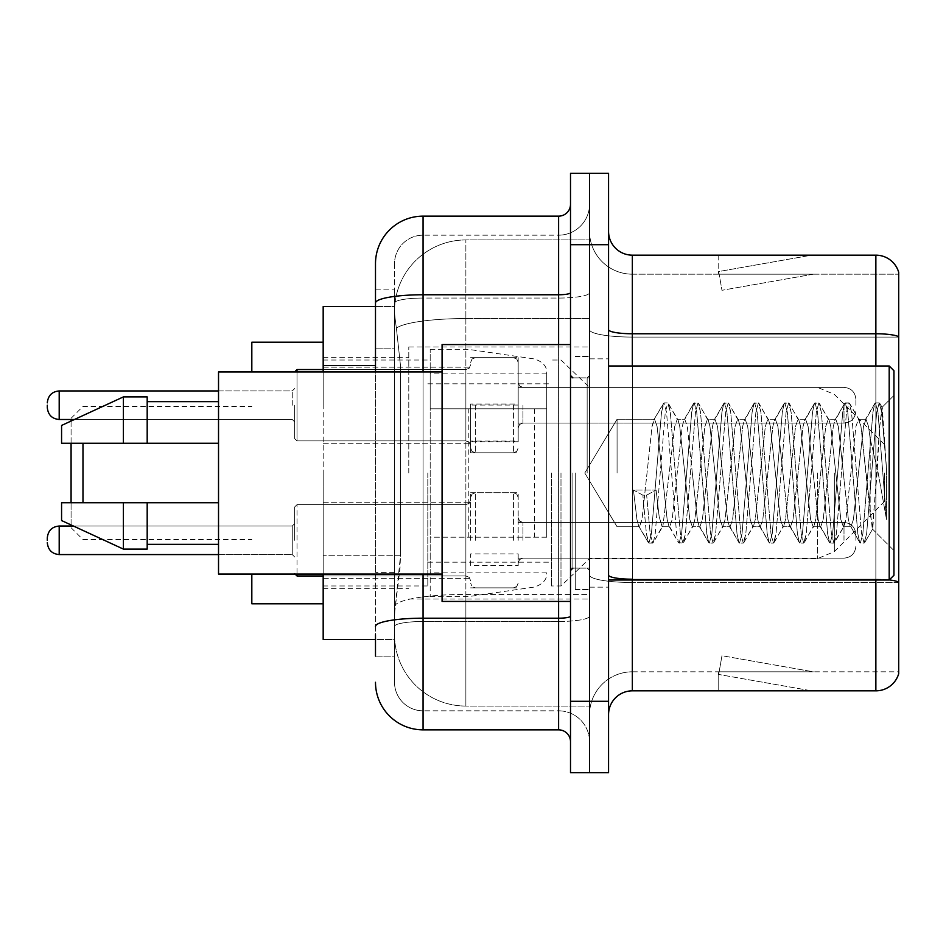 <?xml version="1.0" encoding="UTF-8"?>
<svg xmlns="http://www.w3.org/2000/svg" width="946" height="946" viewBox="0 0 946 946"><rect width="100%" height="100%" fill="white"/><g stroke="black" fill="none" stroke-linecap="round" stroke-linejoin="round"><path stroke-width="0.71" stroke-dasharray="4.73 3.55" d="M589.535 473L589.535 346.957L589.535 473M408.79 473L408.79 346.957L408.79 473M518.183 405.054L470.623 405.054L470.623 452.791L470.623 405.219L470.623 452.791L470.623 405.219L470.623 452.791L470.623 405.219L470.623 452.791L470.623 405.219L470.623 443.272L470.623 405.219L470.623 441.073L518.183 441.073L518.183 357.659L518.183 441.073M323.177 405.219L323.177 367.166L323.177 405.219M470.623 540.308L470.623 492.736L470.623 540.308M323.177 540.308L323.177 502.255L323.177 540.308M518.183 540.308L518.183 492.736L518.183 540.308M589.535 540.308L589.535 522.464L589.535 540.308M375.491 348.838L394.517 348.838L394.517 572.389L394.517 289.878L394.517 348.838L375.491 348.838L375.491 572.389L375.491 306.528L394.683 306.528L394.624 307.497A71.352 71.352 0 0 1 465.87 239.941L589.535 239.941L465.87 239.941L465.87 318.542L465.87 239.941A71.352 71.352 0 0 0 394.624 307.497L394.683 306.528L323.177 306.528L323.177 555.74L400.477 555.74L400.016 568.132L394.813 610.939L400.477 555.74L400.477 365.487L400.477 555.74L323.177 555.74L323.177 639.472L394.683 639.472L394.517 634.719A71.352 71.352 0 0 0 465.87 706.059L589.535 706.059L589.535 594.419L589.535 706.059L465.87 706.059L465.87 594.419L465.87 706.059A71.352 71.352 0 0 1 394.517 634.719L394.517 620.209L394.683 639.472L375.491 639.472M394.813 610.939L394.517 620.209L394.813 610.939M323.177 473L323.177 603.796L323.177 473M589.535 239.941L589.535 318.542L589.535 239.941M589.535 594.419L589.535 318.542L589.535 594.419L465.87 594.419A71.352 12.393 180 0 0 395.381 604.896A71.352 12.393 180 0 1 465.87 594.419L589.535 594.419M589.535 405.219L589.535 423.063L589.535 405.219M394.624 307.497C394.198 310.229 394.789 317.099 396.386 328.12L400.477 365.487L396.386 328.12C394.789 317.087 394.198 310.217 394.624 307.497A71.352 71.352 0 0 1 465.87 239.941M323.177 574.068L323.177 371.932M518.183 565.578L518.183 553.907L470.623 553.907L470.623 565.578L518.183 565.578L518.183 553.907M470.623 565.578L470.623 553.907M518.183 441.735L518.183 404.025L470.623 404.025L470.623 441.735L518.183 441.735L518.183 404.025M470.623 441.735L470.623 404.025M470.623 405.054L470.623 441.073M375.491 656.122L394.517 656.122L394.517 572.389L394.517 656.122L375.491 656.122L375.491 371.932M375.491 682.279A47.56 47.56 0 0 0 423.063 729.851L423.063 710.824A28.534 28.534 0 0 1 394.517 682.279L394.517 303.027L394.517 682.279A28.534 28.534 0 0 0 423.063 710.824L558.613 710.824L558.613 634.719L558.613 729.851A11.896 11.896 0 0 1 570.509 741.735L570.509 204.265L570.509 741.735M589.535 634.719L589.535 292.692L589.535 634.719M570.509 473L570.509 601.42L570.509 473M570.509 244.695L570.509 173.343L589.535 173.343L589.535 244.695L589.535 173.343L608.562 173.343L608.562 244.695L589.535 244.695L589.535 701.305L589.535 244.695L570.509 244.695L570.509 701.305L589.535 701.305L589.535 772.657L589.535 701.305L608.562 701.305L608.562 244.695M608.562 701.305L608.562 772.657L570.509 772.657L570.509 701.305M589.535 204.265L589.535 292.692L589.535 204.265A30.922 30.922 0 0 1 558.613 235.176A30.922 30.922 0 0 0 589.535 204.265A30.922 30.922 0 0 1 558.613 235.176L558.613 710.824L423.063 710.824L423.063 621.498L558.613 621.498A30.922 5.369 0 0 0 589.535 616.13A30.922 5.369 0 0 1 558.613 621.498L558.613 235.176L423.063 235.176L558.613 235.176M375.491 289.878L394.517 289.878L375.491 289.878L375.491 626.465A47.56 8.254 180 0 1 423.063 618.199L423.063 216.149A47.56 47.56 0 0 0 375.491 263.721A47.56 47.56 0 0 1 423.063 216.149L558.613 216.149A11.896 11.896 0 0 0 570.509 204.265A11.896 11.896 0 0 1 558.613 216.149L558.613 634.719L558.613 621.498L423.063 621.498L423.063 235.176L423.063 298.061L558.613 298.061A30.922 5.369 0 0 0 589.535 292.692A30.922 5.369 0 0 1 558.613 298.061L423.063 298.061L423.063 634.719L423.063 618.199L558.613 618.199A11.896 2.069 0 0 0 570.509 616.13M423.063 729.851L558.613 729.851M375.491 626.465L375.491 634.719M394.517 263.721L394.517 303.027L394.517 263.721A28.534 28.534 0 0 1 423.063 235.176A28.534 28.534 0 0 0 394.517 263.721A28.534 28.534 0 0 1 423.063 235.176M589.535 741.735A30.922 30.922 0 0 0 558.613 710.824A30.922 30.922 0 0 1 589.535 741.735A30.922 30.922 0 0 0 558.613 710.824M608.562 473L608.562 358.841L608.562 473M575.263 473L575.263 589.535L575.263 473M589.535 595.72L589.535 329.634L589.535 595.72M889.287 579.922A23.78 4.127 180 0 0 875.866 579.2L875.866 690.84A23.78 23.78 0 0 0 898.7 673.718L898.7 595.72L898.7 671.814L632.342 671.814L632.342 580.016M608.562 714.632L608.562 231.368L608.562 714.632A23.78 23.78 0 0 1 632.342 690.84L632.342 595.72L632.342 671.814L898.7 671.814L898.7 274.186L632.342 274.186A42.807 42.807 0 0 1 589.535 231.368L589.535 329.634L589.535 231.368A42.807 42.807 0 0 0 632.342 274.186L632.342 582.5A42.807 7.438 0 0 1 589.535 575.062A42.807 7.438 0 0 0 632.342 582.5L632.342 274.186A42.807 42.807 0 0 1 589.535 231.368M632.342 274.186L898.7 274.186L898.7 595.72L898.7 272.282A23.78 23.78 0 0 0 875.866 255.16L632.342 255.16A23.78 23.78 0 0 1 608.562 231.368M810.013 690.556A19.026 19.026 0 0 0 813.323 690.84L718.191 690.84L813.323 690.84A19.026 19.026 0 0 1 810.013 690.556A19.026 19.026 0 0 0 813.323 690.84A19.026 19.026 0 0 1 810.013 690.556A19.026 19.026 0 0 0 813.323 690.84A19.026 19.026 0 0 1 810.013 690.556A19.026 19.026 0 0 0 813.323 690.84A19.026 19.026 0 0 1 810.013 690.556A19.026 19.026 0 0 0 813.323 690.84A19.026 19.026 0 0 1 810.013 690.556L718.676 674.451L810.013 690.556M718.191 671.814L718.191 690.84L718.191 671.814L719.137 671.814L718.676 674.451L719.137 671.814L718.191 671.814L718.191 690.84L718.191 671.814L719.137 671.814L718.676 674.451L719.137 671.814L718.191 671.814L718.191 690.84L718.191 671.814L719.137 671.814L718.676 674.451L719.137 671.814L718.191 671.814L718.191 690.84L718.191 671.814L719.137 671.814L718.676 674.451L719.137 671.814L718.191 671.814L718.191 690.84L718.191 671.814L719.137 671.814L718.676 674.451L719.137 671.814L718.191 671.814M875.866 690.84L632.342 690.84M813.323 255.16L718.191 255.16L813.323 255.16A19.026 19.026 0 0 0 810.013 255.444A19.026 19.026 0 0 1 813.323 255.16A19.026 19.026 0 0 0 810.013 255.444A19.026 19.026 0 0 1 813.323 255.16A19.026 19.026 0 0 0 810.013 255.444A19.026 19.026 0 0 1 813.323 255.16A19.026 19.026 0 0 0 810.013 255.444A19.026 19.026 0 0 1 813.323 255.16A19.026 19.026 0 0 0 810.013 255.444A19.026 19.026 0 0 1 813.323 255.16M813.323 671.814L719.137 671.814L813.323 671.814L719.137 671.814L813.323 671.814L719.137 671.814L813.323 671.814L719.137 671.814L813.323 671.814L719.137 671.814L813.323 671.814L721.975 655.708L719.137 671.814L721.975 655.708L719.137 671.814L721.975 655.708L719.137 671.814L721.975 655.708L719.137 671.814L721.975 655.708L719.137 671.814L721.975 655.708L813.323 671.814M719.137 274.186L718.191 274.186L719.137 274.186L718.191 274.186L719.137 274.186L718.191 274.186L719.137 274.186L718.191 274.186L719.137 274.186L718.191 274.186L719.137 274.186L718.676 271.549L810.013 255.444L718.676 271.549L719.137 274.186L718.676 271.549L810.013 255.444L718.676 271.549L719.137 274.186L718.676 271.549L810.013 255.444L718.676 271.549L719.137 274.186L718.676 271.549L810.013 255.444L718.676 271.549L719.137 274.186L718.676 271.549L810.013 255.444L718.676 271.549L719.137 274.186L813.323 274.186L719.137 274.186L813.323 274.186L719.137 274.186L813.323 274.186L719.137 274.186L813.323 274.186L719.137 274.186L813.323 274.186L719.137 274.186L721.975 290.292L719.137 274.186M589.535 714.632A42.807 42.807 0 0 1 632.342 671.814A42.807 42.807 0 0 0 589.535 714.632A42.807 42.807 0 0 1 632.342 671.814M718.191 255.16L718.191 274.186L718.191 255.16M813.323 274.186L721.975 290.292L813.323 274.186M617.076 473L617.076 419.244L617.076 473M893.946 473L893.946 575.263L893.946 370.737L893.946 550.548L893.946 370.737L889.193 365.984L889.193 580.016L889.193 365.984L889.193 580.016L893.946 575.263L893.946 473M570.509 601.42L442.078 601.42L442.078 344.581L442.078 574.068L442.078 344.581L570.509 344.581M442.078 574.068L218.526 574.068L218.526 371.932L218.526 473L218.526 371.932L442.078 371.932M662.129 473L657.092 426.445L654.573 419.244L652.054 426.445L641.991 519.555L639.472 526.756L638.68 526.082L636.954 519.555L633.43 489.993L642.866 495.16L646.65 495.16L656.086 489.993L633.43 489.993L642.866 495.16L646.65 495.16L656.086 489.993L633.43 489.993L636.954 519.555L638.68 526.082L648.294 542.578L646.402 533.721L642.866 495.16L646.402 533.721L648.909 543.11L638.68 526.082L639.472 526.756L641.991 519.555L652.054 426.445L653.781 419.918L663.394 403.422L661.502 412.279L651.427 533.721L648.909 543.11L652.693 543.11L650.174 533.721L646.65 495.16L650.174 533.721L652.693 543.11L653.308 542.578L648.909 543.11L651.427 533.721L661.502 412.279L664.009 402.89L653.781 419.918L654.573 419.244L657.092 426.445L667.167 519.555L668.881 526.082L667.167 519.555L662.129 473M692.33 473L687.293 426.445L684.774 419.244L683.982 419.918L682.267 426.445L672.192 519.555L669.673 526.756L668.881 526.082L678.495 542.578L676.603 533.721L666.528 412.279L664.009 402.89L667.793 402.89L665.275 412.279L655.211 533.721L653.308 542.578L662.921 526.082L662.129 526.756L659.161 516.634L656.086 489.993L659.161 516.634L662.129 526.756L669.673 526.756L678.495 542.578L676.603 533.721L666.528 412.279L664.009 402.89L667.793 402.89L665.275 412.279L655.211 533.721L653.308 542.578L662.129 526.756L669.673 526.756L672.192 519.555L682.267 426.445L683.982 419.918L693.607 403.422L691.703 412.279L681.628 533.721L679.122 543.11L678.495 542.578L682.894 543.11L680.375 533.721L670.312 412.279L667.793 402.89L678.022 419.918L677.23 419.244L674.711 426.445L662.921 526.082L674.711 426.445L677.23 419.244L684.774 419.244L693.607 403.422L691.703 412.279L681.628 533.721L679.122 543.11L682.894 543.11L680.375 533.721L670.312 412.279L668.408 403.422L677.23 419.244L684.774 419.244L687.293 426.445L697.368 519.555L699.082 526.082L697.368 519.555L692.33 473M684.774 473L679.748 426.445L678.022 419.918L679.748 426.445L689.811 519.555L692.33 526.756L689.811 519.555L684.774 473M722.531 473L717.506 426.445L714.987 419.244L714.183 419.918L712.468 426.445L702.393 519.555L699.886 526.756L699.082 526.082L708.708 542.578L706.804 533.721L696.741 412.279L694.222 402.89L693.607 403.422L697.994 402.89L695.476 412.279L685.412 533.721L682.894 543.11L693.122 526.082L692.33 526.756L699.886 526.756L708.708 542.578L706.804 533.721L696.741 412.279L694.222 402.89L697.994 402.89L695.476 412.279L685.412 533.721L683.509 542.578L692.33 526.756L699.886 526.756L702.393 519.555L712.468 426.445L714.183 419.918L723.808 403.422L721.904 412.279L711.841 533.721L709.323 543.11L708.708 542.578L713.095 543.11L710.576 533.721L700.513 412.279L697.994 402.89L708.223 419.918L707.431 419.244L704.912 426.445L694.849 519.555L693.122 526.082L694.849 519.555L704.912 426.445L707.431 419.244L714.987 419.244L723.808 403.422L721.904 412.279L711.841 533.721L709.323 543.11L713.095 543.11L710.576 533.721L700.513 412.279L698.609 403.422L707.431 419.244L714.987 419.244L717.506 426.445L727.569 519.555L729.283 526.082L727.569 519.555L722.531 473M714.987 473L709.949 426.445L708.223 419.918L709.949 426.445L720.012 519.555L722.531 526.756L720.012 519.555L714.987 473M752.732 473L747.707 426.445L745.188 419.244L744.396 419.918L742.669 426.445L732.606 519.555L730.087 526.756L729.283 526.082L738.909 542.578L737.005 533.721L726.942 412.279L724.423 402.89L723.808 403.422L728.195 402.89L725.677 412.279L715.614 533.721L713.095 543.11L723.335 526.082L722.531 526.756L730.087 526.756L738.909 542.578L737.005 533.721L726.942 412.279L724.423 402.89L728.195 402.89L725.677 412.279L715.614 533.721L713.71 542.578L722.531 526.756L730.087 526.756L732.606 519.555L742.669 426.445L744.396 419.918L754.009 403.422L752.105 412.279L742.042 533.721L739.524 543.11L738.909 542.578L743.296 543.11L740.777 533.721L730.714 412.279L728.195 402.89L738.436 419.918L737.632 419.244L735.113 426.445L725.05 519.555L723.335 526.082L725.05 519.555L735.113 426.445L737.632 419.244L745.188 419.244L754.009 403.422L752.105 412.279L742.042 533.721L739.524 543.11L743.296 543.11L740.777 533.721L730.714 412.279L728.81 403.422L737.632 419.244L745.188 419.244L747.707 426.445L757.77 519.555L759.496 526.082L757.77 519.555L752.732 473M745.188 473L740.15 426.445L738.436 419.918L740.15 426.445L750.225 519.555L752.732 526.756L750.225 519.555L745.188 473M782.945 473L777.908 426.445L775.389 419.244L774.597 419.918L772.87 426.445L762.807 519.555L760.288 526.756L759.496 526.082L769.11 542.578L767.206 533.721L757.143 412.279L754.624 402.89L754.009 403.422L758.396 402.89L755.878 412.279L745.815 533.721L743.296 543.11L753.536 526.082L752.732 526.756L760.288 526.756L769.11 542.578L767.206 533.721L757.143 412.279L754.624 402.89L758.396 402.89L755.878 412.279L745.815 533.721L743.911 542.578L752.732 526.756L760.288 526.756L762.807 519.555L772.87 426.445L774.597 419.918L784.21 403.422L782.307 412.279L772.243 533.721L769.725 543.11L769.11 542.578L773.497 543.11L770.99 533.721L760.915 412.279L758.396 402.89L768.637 419.918L767.845 419.244L765.326 426.445L755.251 519.555L753.536 526.082L755.251 519.555L765.326 426.445L767.845 419.244L775.389 419.244L784.21 403.422L782.307 412.279L772.243 533.721L769.725 543.11L773.497 543.11L770.99 533.721L760.915 412.279L759.011 403.422L767.845 419.244L775.389 419.244L777.908 426.445L787.971 519.555L789.697 526.082L787.971 519.555L782.945 473M775.389 473L770.351 426.445L768.637 419.918L770.351 426.445L780.426 519.555L782.945 526.756L780.426 519.555L775.389 473M813.146 473L808.109 426.445L805.59 419.244L804.798 419.918L803.071 426.445L793.008 519.555L790.489 526.756L789.697 526.082L799.311 542.578L797.407 533.721L787.344 412.279L784.825 402.89L784.21 403.422L788.609 402.89L786.091 412.279L776.016 533.721L773.497 543.11L783.737 526.082L782.945 526.756L790.489 526.756L799.311 542.578L797.407 533.721L787.344 412.279L784.825 402.89L788.609 402.89L786.091 412.279L776.016 533.721L774.124 542.578L782.945 526.756L790.489 526.756L793.008 519.555L803.071 426.445L804.798 419.918L814.411 403.422L812.519 412.279L802.445 533.721L799.926 543.11L799.311 542.578L803.71 543.11L801.191 533.721L791.116 412.279L788.609 402.89L798.838 419.918L798.046 419.244L795.527 426.445L785.452 519.555L783.737 526.082L785.452 519.555L795.527 426.445L798.046 419.244L805.59 419.244L814.411 403.422L812.519 412.279L802.445 533.721L799.926 543.11L803.71 543.11L801.191 533.721L791.116 412.279L789.224 403.422L798.046 419.244L805.59 419.244L808.109 426.445L818.184 519.555L819.898 526.082L818.184 519.555L813.146 473M805.59 473L800.564 426.445L798.838 419.918L800.564 426.445L810.627 519.555L813.146 526.756L810.627 519.555L805.59 473M843.347 473L838.31 426.445L835.791 419.244L834.999 419.918L833.284 426.445L823.209 519.555L820.69 526.756L819.898 526.082L829.512 542.578L827.62 533.721L817.545 412.279L815.026 402.89L814.411 403.422L818.81 402.89L816.292 412.279L806.217 533.721L803.71 543.11L813.938 526.082L813.146 526.756L820.69 526.756L829.512 542.578L827.62 533.721L817.545 412.279L815.026 402.89L818.81 402.89L816.292 412.279L806.217 533.721L804.325 542.578L813.146 526.756L820.69 526.756L823.209 519.555L833.284 426.445L834.999 419.918L844.612 403.422L842.72 412.279L832.646 533.721L830.139 543.11L829.512 542.578L833.911 543.11L831.392 533.721L821.329 412.279L818.81 402.89L829.039 419.918L828.247 419.244L825.728 426.445L815.665 519.555L813.938 526.082L815.665 519.555L825.728 426.445L828.247 419.244L835.791 419.244L844.612 403.422L842.72 412.279L832.646 533.721L830.139 543.11L833.911 543.11L831.392 533.721L821.329 412.279L819.425 403.422L828.247 419.244L835.791 419.244L838.31 426.445L848.385 519.555L850.099 526.082L848.385 519.555L843.347 473M835.791 473L830.765 426.445L829.039 419.918L830.765 426.445L840.828 519.555L843.347 526.756L840.828 519.555L835.791 473M870.19 438.696L870.166 513.619L860.966 426.445L858.448 419.244L855.929 426.445L845.866 519.555L843.347 526.756L850.903 526.756L859.725 542.578L857.821 533.721L847.746 412.279L845.239 402.89L844.612 403.422L849.011 402.89L846.493 412.279L836.43 533.721L833.911 543.11L844.139 526.082L843.347 526.756L850.903 526.756L859.725 542.578L857.821 533.721L847.746 412.279L845.239 402.89L849.011 402.89L846.493 412.279L836.43 533.721L834.526 542.578L844.139 526.082L845.866 519.555L855.929 426.445L858.448 419.244L866.004 419.244L863.485 426.445L853.41 519.555L850.903 526.756L853.41 519.555L863.485 426.445L865.2 419.918L874.825 403.422L872.922 412.279L862.858 533.721L860.34 543.11L859.725 542.578L864.112 543.11L861.593 533.721L851.53 412.279L849.011 402.89L859.24 419.918L858.448 419.244L866.004 419.244L874.825 403.422L872.922 412.279L862.858 533.721L860.34 543.11L864.112 543.11L861.593 533.721L851.53 412.279L849.626 403.422L859.24 419.918L860.966 426.445L872.307 528.897L877.096 473L879.567 427.663L882.299 407.667L886.508 468.968L886.508 519.46L878.184 473L870.19 438.696L870.166 513.619L872.791 528.719L879.567 427.663L881.885 407.513L886.508 468.968L881.731 412.279L879.212 402.89L876.694 412.279L866.631 533.721L864.112 543.11L866.631 533.721L876.694 412.279L879.212 402.89L881.731 412.279L886.508 468.968L886.508 519.46L877.959 412.279L875.44 402.89L874.825 403.422L879.212 402.89L875.44 402.89L877.959 412.279L886.508 519.46L878.184 473L870.19 438.696L868.511 426.445L866.004 419.244L868.511 426.445L870.19 438.696M218.526 443.272L218.526 401.648L218.526 443.272L147.186 443.272L147.186 401.648L147.186 443.272L218.526 443.272L218.526 401.648L218.526 443.272L147.186 443.272L147.186 396.894L147.186 443.272L123.406 443.272L123.406 396.894L123.406 443.272L61.573 443.272L61.573 425.44L61.573 443.272L147.186 443.272L147.186 396.894L123.406 396.894L123.406 443.272L61.573 443.272L61.573 425.44L123.406 396.894M61.573 502.728L61.573 520.56L123.406 549.106L123.406 502.728L147.186 502.728L147.186 544.352L147.186 502.728L218.526 502.728L218.526 544.352L218.526 502.728L147.186 502.728L147.186 549.106L147.186 502.728L123.406 502.728L123.406 549.106L123.406 502.728L61.573 502.728L61.573 520.56L61.573 502.728L147.186 502.728L147.186 544.352L147.186 502.728L218.526 502.728L218.526 544.352L218.526 502.728M71.08 502.728L71.08 524.959M71.08 526.035L71.08 419.492M82.976 502.728L82.976 443.272M251.825 603.796L251.825 574.068M884.427 473L884.427 501.534L884.427 473M560.99 473L560.99 585.964L560.99 473M551.483 473L551.483 585.964L551.483 473M427.817 473L427.817 585.964L427.817 473M251.825 371.932L251.825 342.204M71.08 421.041L71.08 443.272M546.729 537.21L546.729 373.114L546.729 408.79L430.194 408.79L430.194 349.334L430.194 596.666L430.194 537.21L546.729 537.21L546.729 373.091L546.729 408.79L430.194 408.79L430.194 373.114L430.194 572.886L430.194 537.21L546.729 537.21M468.246 537.21L468.246 408.79M147.186 443.272L123.406 443.272M77.312 502.728L123.406 502.728M123.406 549.106L147.186 549.106L147.186 502.728M294.632 540.308L294.632 507.009L294.632 540.308M218.526 554.569L59.196 554.569C52.03 553.93 48.069 549.969 47.3 542.685C48.069 549.969 52.03 553.93 59.196 554.569L292.255 554.569L59.196 554.569C52.03 553.93 48.069 549.969 47.3 542.685C48.069 549.969 52.03 553.93 59.196 554.569L292.255 554.569L292.255 526.035L292.255 554.569L292.255 526.035L292.255 554.569L292.255 526.035L292.255 554.569L292.255 526.035L292.255 554.569L292.255 526.035L292.255 554.569L292.255 540.308L292.255 554.569L59.196 554.569L59.196 526.035C52.03 526.674 48.069 530.635 47.3 537.931L47.3 540.308M855.894 540.308L855.894 534.36L855.894 540.308M294.632 405.219L294.632 438.518L294.632 405.219M47.3 405.219L47.3 407.596L47.3 405.219M470.623 405.219L470.623 448.026L470.623 405.219M855.894 405.219L855.894 399.271L855.894 405.219M465.87 318.542L589.535 318.542L465.87 318.542L465.87 594.419L465.87 318.542A71.352 12.393 180 0 0 396.386 328.12A71.352 12.393 180 0 1 465.87 318.542M394.517 634.719A71.352 71.352 0 0 0 465.87 706.059M375.491 365.487L323.177 365.487M375.491 303.027A47.56 8.254 180 0 1 423.063 294.762L558.613 294.762A11.896 2.069 -0 0 0 570.509 292.692M423.063 371.932L423.063 574.068M558.613 601.42L558.613 344.581M423.063 298.061A28.534 4.955 180 0 0 394.517 303.027A28.534 4.955 180 0 1 423.063 298.061M423.063 621.498A28.534 4.955 180 0 0 394.517 626.465A28.534 4.955 180 0 1 423.063 621.498M423.063 710.824A28.534 28.534 0 0 1 394.517 682.279M394.517 572.389L375.491 572.389L394.517 572.389M898.7 272.282A23.78 23.78 0 0 0 875.866 255.16L875.866 579.2L632.342 579.2L632.342 255.16M875.866 580.016L875.866 579.2A23.78 4.127 180 0 1 898.7 582.168M608.562 329.634A23.78 4.127 0 0 0 632.342 333.761L875.866 333.761A23.78 4.127 180 0 1 898.7 336.741M632.342 365.984L632.342 579.2L875.866 579.2L875.866 365.984M608.562 575.062A23.78 4.127 0 0 0 632.342 579.2M898.7 337.072L632.342 337.072A42.807 7.438 0 0 1 589.535 329.634A42.807 7.438 0 0 0 632.342 337.072L898.7 337.072M898.7 582.5L632.342 582.5L898.7 582.5M587.159 473L587.159 377.868L587.159 473M572.886 473L572.886 568.132L572.886 473M834.325 473L834.325 551.648L834.325 473M817.498 473L817.498 558.613L817.498 473M534.514 408.79L534.514 537.21M323.177 575.972L465.87 575.972L297.009 575.972L294.632 573.595L297.009 575.972L465.87 575.972L297.009 575.972L294.632 573.595L297.009 575.972L465.87 575.972L465.87 504.632L465.87 575.972L465.87 504.632L465.87 575.972L465.87 504.632L465.87 575.972L465.87 504.632L465.87 575.972L465.87 504.632L465.87 575.972L465.87 540.308L465.87 575.972L297.009 575.972L297.009 504.632L297.009 574.068M522.937 540.308L522.937 522.464L522.937 540.308M513.43 540.308L513.43 492.736L513.43 540.308M475.377 540.308L475.377 492.736L475.377 540.308M843.998 540.308L843.998 522.464L843.998 540.308M292.255 540.308L292.255 526.035L292.255 540.308M465.87 540.308L465.87 504.632L465.87 540.308M297.009 371.932L297.009 440.895L297.009 369.543L297.009 440.895L297.009 369.543L297.009 440.895L297.009 369.543L297.009 440.895L297.009 369.543L465.87 369.543L465.87 440.895L465.87 369.543L465.87 440.895L465.87 369.543L465.87 440.895L465.87 369.543L469.204 368.183L470.623 364.789L469.204 368.183L465.87 369.543L469.204 368.183L470.623 364.789L469.204 368.183L465.87 369.543L297.009 369.543L294.632 371.932L297.009 369.543L465.87 369.543L323.177 369.543M292.255 405.219L292.255 390.946L292.255 405.219M47.3 407.596C48.069 414.892 52.03 418.853 59.196 419.492L292.255 419.492L59.196 419.492C52.03 418.853 48.069 414.892 47.3 407.596C48.069 414.892 52.03 418.853 59.196 419.492L59.196 390.946L59.196 419.492L59.196 390.946L59.196 419.492L59.196 390.946L59.196 405.219L59.196 390.946L292.255 390.946L294.632 388.57L292.255 390.946L294.632 388.57L292.255 390.946L59.196 390.946C52.03 391.585 48.069 395.558 47.3 402.842C48.069 395.558 52.03 391.585 59.196 390.946L218.526 390.946M522.937 405.219L522.937 423.063L522.937 405.219M513.43 405.219L513.43 452.791L513.43 405.219M475.377 405.219L475.377 452.791L475.377 405.219M843.998 405.219L843.998 423.063L843.998 405.219M465.87 405.219L465.87 440.895L465.87 405.219M408.79 346.957L589.535 346.957M323.177 367.166L470.623 367.166L323.177 367.166M323.177 502.255L470.623 502.255L323.177 502.255M470.623 357.659L518.183 357.659L470.623 357.659M470.623 492.736L518.183 492.736L470.623 492.736M884.427 444.466L834.325 394.352L817.498 387.387L518.183 387.387L589.535 387.387L518.183 387.387L589.535 387.387L560.99 360.036L551.483 360.036M518.183 522.464L589.535 522.464L518.183 522.464M323.177 357.659L408.79 357.659M323.177 588.341L408.79 588.341M518.183 558.14L589.535 558.14L518.183 558.14M518.183 423.063L589.535 423.063L518.183 423.063M470.623 587.868L518.183 587.868L470.623 587.868M470.623 452.791L518.183 452.791L470.623 452.791M323.177 578.349L470.623 578.349L323.177 578.349M323.177 443.272L470.623 443.272L323.177 443.272M408.79 599.043L589.535 599.043M570.509 377.868L589.535 377.868L570.509 377.868M570.509 568.132L589.535 568.132L570.509 568.132M589.535 358.841L608.562 358.841L589.535 358.841M575.263 589.535L589.535 589.535L575.263 589.535M575.263 356.465L589.535 356.465L575.263 356.465M589.535 587.159L608.562 587.159L589.535 587.159M584.782 473L617.076 419.244L654.573 419.244L617.076 419.244L584.782 473L617.076 526.756L639.472 526.756L617.076 526.756L584.782 473M608.562 580.016L889.193 580.016M572.886 377.868L587.159 377.868L589.535 375.491L587.159 377.868L572.886 377.868L570.509 375.491M572.886 568.132L587.159 568.132L589.535 570.509L587.159 568.132L572.886 568.132L570.509 570.509M881.885 407.513L893.946 395.452L881.885 407.513M872.307 528.909L893.946 550.548L872.307 528.909M147.186 401.648L218.526 401.648M147.186 544.352L218.526 544.352M608.562 365.984L889.193 365.984M872.803 528.731L864.727 542.578L872.803 528.731M882.299 407.667L879.827 403.422L882.299 407.667M71.08 527.702L82.976 539.587L251.825 539.587M884.427 501.534L834.325 551.648L817.498 558.613L589.535 558.613L560.99 585.964L551.483 585.964M427.817 562.184L551.483 562.184M323.177 585.964L427.817 585.964M323.177 360.036L427.817 360.036M427.817 383.816L551.483 383.816M71.08 418.298L82.976 406.413L251.825 406.413M430.194 596.666L468.246 596.666L534.514 587.028C543.028 584.12 547.107 579.413 546.729 572.909M430.194 349.334L468.246 349.334L534.514 358.972C543.028 361.88 547.107 366.587 546.729 373.091M546.729 373.114L430.194 373.114M546.729 572.886L430.194 572.886M297.009 504.632L294.632 507.009L297.009 504.632L465.87 504.632L469.204 503.26L470.623 499.878L469.204 503.26L465.87 504.632L469.204 503.26L470.623 499.878L469.204 503.26L465.87 504.632L469.204 503.26L470.623 499.878L469.204 503.26L465.87 504.632L297.009 504.632L294.632 507.009L297.009 504.632L465.87 504.632L297.009 504.632L294.632 507.009L297.009 504.632L465.87 504.632L297.009 504.632M292.255 554.569L294.632 556.946L292.255 554.569M522.937 558.14L519.602 559.512L518.183 562.894L519.602 559.512L522.937 558.14L843.998 558.14C851.152 557.501 855.125 553.54 855.894 546.244C855.125 553.54 851.152 557.501 843.998 558.14C851.152 557.501 855.125 553.54 855.894 546.244C855.125 553.54 851.152 557.501 843.998 558.14C851.152 557.501 855.125 553.54 855.894 546.244C855.125 553.54 851.152 557.501 843.998 558.14L522.937 558.14L519.602 559.512L518.183 562.894L519.602 559.512L522.937 558.14L843.998 558.14L522.937 558.14L519.602 559.512L518.183 562.894L519.602 559.512L522.937 558.14L843.998 558.14L522.937 558.14M513.43 492.736L516.764 494.108L518.183 497.501L516.764 494.108L513.43 492.736L516.764 494.108L518.183 497.501L516.764 494.108L513.43 492.736L516.764 494.108L518.183 497.501L516.764 494.108L513.43 492.736L475.377 492.736L472.042 494.108L470.623 497.501L472.042 494.108L475.377 492.736L513.43 492.736L475.377 492.736L472.042 494.108L470.623 497.501L472.042 494.108L475.377 492.736L513.43 492.736L475.377 492.736L472.042 494.108L470.623 497.501L472.042 494.108L475.377 492.736L513.43 492.736M465.87 575.972L469.204 577.344L470.623 580.738L469.204 577.344L465.87 575.972L469.204 577.344L470.623 580.738L469.204 577.344L465.87 575.972L469.204 577.344L470.623 580.738L469.204 577.344L465.87 575.972M59.196 526.035L292.255 526.035L294.632 523.658L292.255 526.035L294.632 523.658L292.255 526.035L294.632 523.658L292.255 526.035L59.196 526.035C52.03 526.674 48.069 530.635 47.3 537.931C48.069 530.635 52.03 526.674 59.196 526.035L292.255 526.035L59.196 526.035C52.03 526.674 48.069 530.635 47.3 537.931C48.069 530.635 52.03 526.674 59.196 526.035L73.421 526.035M843.998 522.464C851.152 523.103 855.125 527.064 855.894 534.36C855.125 527.064 851.152 523.103 843.998 522.464C851.152 523.103 855.125 527.064 855.894 534.36C855.125 527.064 851.152 523.103 843.998 522.464C851.152 523.103 855.125 527.064 855.894 534.36C855.125 527.064 851.152 523.103 843.998 522.464L522.937 522.464L519.602 521.104L518.183 517.71L519.602 521.104L522.937 522.464L843.998 522.464L522.937 522.464L519.602 521.104L518.183 517.71L519.602 521.104L522.937 522.464L843.998 522.464L522.937 522.464L519.602 521.104L518.183 517.71L519.602 521.104L522.937 522.464L843.998 522.464M475.377 587.868L513.43 587.868L516.764 586.496L518.183 583.114L516.764 586.496L513.43 587.868L516.764 586.496L518.183 583.114L516.764 586.496L513.43 587.868L516.764 586.496L518.183 583.114L516.764 586.496L513.43 587.868L475.377 587.868L472.042 586.496L470.623 583.114L472.042 586.496L475.377 587.868L513.43 587.868L475.377 587.868L472.042 586.496L470.623 583.114L472.042 586.496L475.377 587.868L513.43 587.868L475.377 587.868L472.042 586.496L470.623 583.114L472.042 586.496L475.377 587.868M59.196 554.569C52.03 553.93 48.069 549.969 47.3 542.685M297.009 575.972L294.679 574.068M297.009 440.895L294.632 438.518L297.009 440.895L465.87 440.895L469.204 442.267L470.623 445.649L469.204 442.267L465.87 440.895L469.204 442.267L470.623 445.649L469.204 442.267L465.87 440.895L297.009 440.895L294.632 438.518L297.009 440.895L465.87 440.895L297.009 440.895M522.937 387.387L519.602 386.015L518.183 382.633L519.602 386.015L522.937 387.387L843.998 387.387C851.152 388.026 855.125 391.987 855.894 399.271C855.125 391.987 851.152 388.026 843.998 387.387C851.152 388.026 855.125 391.987 855.894 399.271C855.125 391.987 851.152 388.026 843.998 387.387L522.937 387.387L519.602 386.015L518.183 382.633L519.602 386.015L522.937 387.387L843.998 387.387L522.937 387.387M513.43 452.791L516.764 451.419L518.183 448.026L516.764 451.419L513.43 452.791L516.764 451.419L518.183 448.026L516.764 451.419L513.43 452.791L475.377 452.791L472.042 451.419L470.623 448.026L472.042 451.419L475.377 452.791L513.43 452.791L475.377 452.791L472.042 451.419L470.623 448.026L472.042 451.419L475.377 452.791L513.43 452.791M843.998 423.063C851.152 422.424 855.125 418.451 855.894 411.167C855.125 418.451 851.152 422.424 843.998 423.063C851.152 422.424 855.125 418.451 855.894 411.167C855.125 418.451 851.152 422.424 843.998 423.063L522.937 423.063L519.602 424.423L518.183 427.817L519.602 424.423L522.937 423.063L843.998 423.063L522.937 423.063L519.602 424.423L518.183 427.817L519.602 424.423L522.937 423.063L843.998 423.063M475.377 357.659L513.43 357.659L516.764 359.019L518.183 362.413L516.764 359.019L513.43 357.659L516.764 359.019L518.183 362.413L516.764 359.019L513.43 357.659L475.377 357.659L472.042 359.019L470.623 362.413L472.042 359.019L475.377 357.659L513.43 357.659L475.377 357.659L472.042 359.019L470.623 362.413L472.042 359.019L475.377 357.659M74.45 419.492L292.255 419.492L294.632 421.869L292.255 419.492L294.632 421.869L292.255 419.492L59.196 419.492M59.196 390.946C52.03 391.585 48.069 395.558 47.3 402.842M297.009 369.543L294.632 371.932"/><path stroke-width="1.42" d="M375.491 348.838L375.491 289.878L375.491 306.528L323.177 306.528L323.177 371.932M375.491 639.472L323.177 639.472L323.177 574.068M375.491 656.122L375.491 634.719M570.509 701.305L570.509 772.657L589.535 772.657L589.535 701.305L589.535 772.657L608.562 772.657L608.562 701.305L589.535 701.305L589.535 244.695L589.535 701.305L570.509 701.305L570.509 244.695L589.535 244.695L589.535 173.343L589.535 244.695L608.562 244.695L608.562 701.305M608.562 244.695L608.562 173.343L570.509 173.343L570.509 244.695M423.063 574.068L423.063 729.851L558.613 729.851L558.613 601.42M375.491 371.932L375.491 263.721A47.56 47.56 0 0 1 423.063 216.149L558.613 216.149A11.896 11.896 0 0 0 570.509 204.265M375.491 263.721L375.491 289.878M570.509 741.735A11.896 11.896 0 0 0 558.613 729.851M423.063 729.851A47.56 47.56 0 0 1 375.491 682.279M608.562 714.632A23.78 23.78 0 0 1 632.342 690.84L875.866 690.84L875.866 580.016M898.7 272.282A23.78 23.78 0 0 0 875.866 255.16A23.78 23.78 0 0 1 898.7 272.282L898.7 673.718A23.78 23.78 0 0 1 875.866 690.84M898.7 336.741A23.78 4.127 180 0 0 875.866 333.761L875.866 255.16L632.342 255.16A23.78 23.78 0 0 1 608.562 231.368A23.78 23.78 0 0 0 632.342 255.16L632.342 365.984M71.08 443.272L71.08 502.728M71.08 524.959L71.08 526.035M82.976 443.272L82.976 502.728M251.825 574.068L251.825 603.796L323.177 603.796M323.177 342.204L251.825 342.204L251.825 371.932M71.08 419.492L71.08 421.041M889.193 365.984L893.946 370.737L893.946 575.263L889.193 580.016L889.193 365.984L608.562 365.984M570.509 344.581L442.078 344.581L442.078 601.42L570.509 601.42M442.078 371.932L218.526 371.932L218.526 574.068L442.078 574.068M123.406 443.272L61.573 443.272L61.573 425.44L123.406 396.894L123.406 443.272L218.526 443.272M123.406 396.894L147.186 396.894L147.186 443.272M218.526 502.728L147.186 502.728L147.186 549.106L123.406 549.106L123.406 502.728L61.573 502.728L61.573 520.56L123.406 549.106M61.573 502.728L77.312 502.728M147.186 502.728L123.406 502.728M47.3 540.308L47.3 537.931C48.069 530.635 52.03 526.674 59.196 526.035L59.196 554.569L218.526 554.569M47.3 405.219L47.3 407.596L47.3 405.219M375.491 365.487L323.177 365.487M570.509 616.13A11.896 2.069 0 0 1 558.613 618.199L423.063 618.199A47.56 8.254 180 0 0 375.491 626.465M423.063 216.149L423.063 294.762L558.613 294.762L558.613 216.149M375.491 303.027A47.56 8.254 180 0 1 423.063 294.762L423.063 371.932M558.613 344.581L558.613 294.762A11.896 2.069 0 0 0 570.509 292.692M632.342 580.016L632.342 690.84M875.866 365.984L875.866 333.761L632.342 333.761A23.78 4.127 0 0 1 608.562 329.634M898.7 582.168A23.78 4.127 180 0 0 889.287 579.922M632.342 579.2A23.78 4.127 -0 0 1 608.562 575.062M297.009 574.068L297.009 575.972L323.177 575.972M218.526 390.946L59.196 390.946L59.196 419.492C52.03 418.853 48.069 414.892 47.3 407.596M323.177 369.543L297.009 369.543L297.009 371.932M608.562 580.016L889.193 580.016M572.886 377.868L570.509 375.491M147.186 401.648L218.526 401.648M147.186 544.352L218.526 544.352M572.886 568.132L570.509 570.509M59.196 526.035L73.421 526.035M59.196 554.569C52.03 553.93 48.069 549.969 47.3 542.685M297.009 575.972L294.632 573.595M59.196 419.492L74.45 419.492M59.196 390.946C52.03 391.585 48.069 395.558 47.3 402.842M297.009 369.543L294.632 371.932"/></g></svg>

